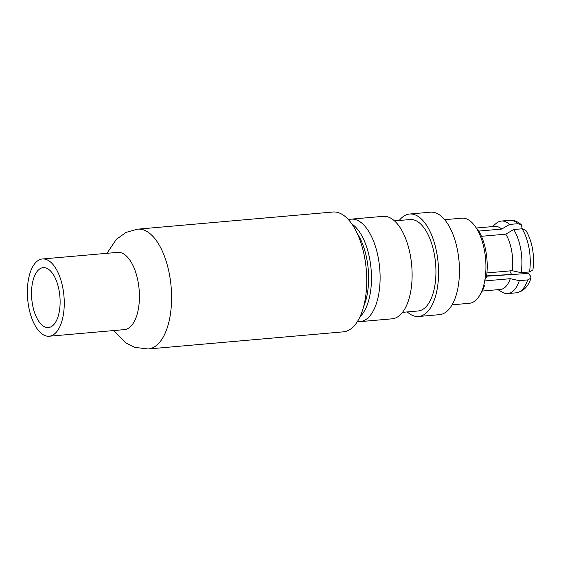 <?xml version="1.0" encoding="UTF-8"?>
<svg xmlns="http://www.w3.org/2000/svg" width="561" height="561" viewBox="0 0 561 561"><rect width="100%" height="100%" fill="white"/><g stroke="black" fill="none" stroke-linecap="round" stroke-linejoin="round"><path stroke-width="0.84" d="M452.117 304.812L469.347 303.298A42.734 20.063 -95 0 0 472.797 302.33A42.734 20.063 -95 0 0 479.403 295.85A42.734 20.063 -95 0 0 483.098 287.498A42.734 20.063 -95 0 0 484.956 279.518A42.734 20.063 -95 0 0 475.987 227.584A42.734 20.063 -95 0 0 471.871 222.493A42.734 20.063 -95 0 0 461.871 218.166L444.635 219.681M522.221 228.776L521.267 224.666L517.95 223.699L509.598 224.428A36.402 17.089 -95 0 0 501.401 221.048A36.402 17.089 -95 0 0 498.47 221.875A36.402 17.089 -95 0 0 496.141 223.418L492.432 226.602M482.264 291.047L500.398 289.455A31.654 14.859 -95 0 0 502.951 288.733A31.654 14.859 -95 0 0 510.265 278.691L519.311 280.654L527.663 279.918L531.022 278.109L530.454 275.998L528.364 273.417L486.555 276.229M497.972 289.665L502.172 292.155A36.402 17.089 -95 0 0 507.775 293.571A36.402 17.089 -95 0 0 510.706 292.744A36.402 17.089 -95 0 0 519.311 280.654M407.265 311.93A51.437 24.151 -95 0 0 418.604 316.495L439.487 314.658A51.437 24.151 -95 0 0 443.639 313.494A51.437 24.151 -95 0 0 458.554 256.805A51.437 24.151 -95 0 0 430.483 212.184L409.607 214.022A51.437 24.151 -95 0 0 405.456 215.186A51.437 24.151 -95 0 0 399.229 220.487M418.604 316.495A51.437 24.151 -95 0 0 422.756 315.331A51.437 24.151 -95 0 0 437.671 258.642A51.437 24.151 -95 0 0 409.607 214.022M402.532 312.344L418.12 310.976A45.897 21.549 -95 0 0 421.823 309.938A45.897 21.549 -95 0 0 435.133 259.357A45.897 21.549 -95 0 0 410.091 219.533L394.502 220.908M357.434 321.544L357.56 321.565A51.437 24.151 -95 0 0 360.141 321.628L392.16 318.816A51.437 24.151 -95 0 0 396.304 317.652A51.437 24.151 -95 0 0 411.22 260.963A51.437 24.151 -95 0 0 383.156 216.343L351.144 219.155A51.437 24.151 -95 0 0 348.605 219.667L348.486 219.709M360.141 321.628A51.437 24.151 -95 0 0 364.292 320.464A51.437 24.151 -95 0 0 379.208 263.775A51.437 24.151 -95 0 0 351.144 219.155M532.95 269.841L529.521 271.938L521.169 272.674A36.402 17.089 -95 0 0 513.715 229.519L522.067 228.79L525.973 230.466C532.347 241.735 534.675 254.862 532.95 269.841M521.169 272.674L512.13 270.711A31.654 14.859 -95 0 0 505.812 234.161L513.715 229.519M512.13 270.711L486.927 272.927M481.457 236.3L505.812 234.161M475.987 227.584L478.147 230.017A39.565 18.576 85 0 1 486.359 277.562L484.956 279.518M484.704 280.942L510.265 278.691M483.098 287.498L484.501 285.542L483.87 284.764M484.501 285.542A39.565 18.576 85 0 1 481.163 293.003L479.403 295.85M509.598 224.428L501.695 229.07A31.654 14.859 -95 0 0 494.858 226.392L476.366 228.011M501.695 229.07L478.806 231.083M509.872 270.907A25.322 11.886 -95 0 0 511.576 274.448L486.597 275.893M49.207 336.228L124.374 329.63A38.772 18.204 -95 0 0 127.501 328.753A38.772 18.204 -95 0 0 138.749 286.019A38.772 18.204 -95 0 0 117.593 252.38L42.419 258.979A38.772 18.204 -95 0 0 39.291 259.855A38.772 18.204 -95 0 0 28.05 302.589A38.772 18.204 -95 0 0 49.207 336.228A38.772 18.204 -95 0 0 52.334 335.352A38.772 18.204 -95 0 0 63.582 292.618A38.772 18.204 -95 0 0 42.419 258.979M348.255 330.478A60.139 28.232 -95 0 0 365.695 264.196A60.139 28.232 -95 0 0 332.876 212.023L137.718 229.161A60.139 28.232 85 0 1 170.537 281.334A60.139 28.232 85 0 1 153.097 347.617A60.139 28.232 85 0 1 148.244 348.977L343.402 331.839A60.139 28.232 -95 0 0 348.255 330.478M40.757 268.333A30.07 14.116 -95 0 0 32.04 301.474A30.07 14.116 -95 0 0 48.442 327.561A30.07 14.116 -95 0 0 50.869 326.881A30.07 14.116 -95 0 0 59.592 293.74A30.07 14.116 -95 0 0 43.183 267.653A30.07 14.116 -95 0 0 40.757 268.333M531.022 278.109C528.146 286.734 523.182 291.643 516.127 292.835A36.402 17.089 -95 0 0 519.058 292.015A36.402 17.089 -95 0 0 527.663 279.918M351.88 224A49.663 23.317 85 0 1 371.073 269.035A49.663 23.317 85 0 1 360.029 316.727M363.626 306.565A48.681 22.854 -95 0 0 357.196 233.383M529.521 271.938A36.402 17.089 -95 0 0 522.067 228.79M517.95 223.699A36.402 17.089 -95 0 0 509.753 220.312C513.638 219.912 517.473 221.364 521.267 224.666M516.127 292.835L507.775 293.571M509.753 220.312L501.401 221.048M137.718 229.161L126.106 232.373L116.351 239.337L106.962 253.313M113.75 330.562L125.503 342.736L134.738 347.378L148.244 348.977"/></g></svg>
